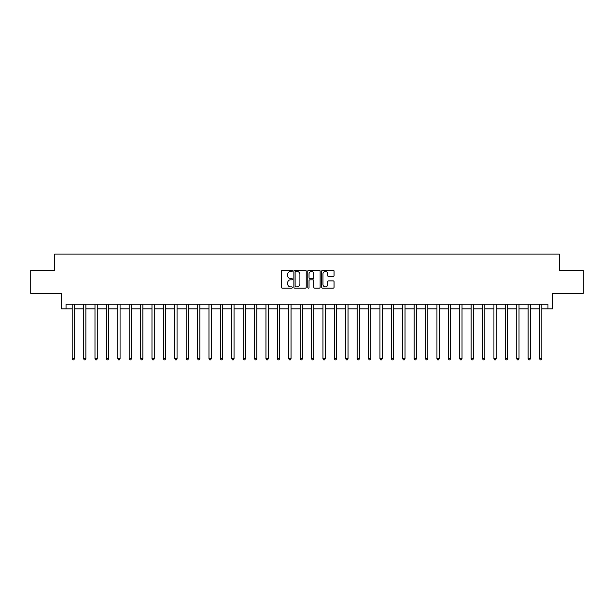 <?xml version="1.0" encoding="UTF-8"?>
<svg xmlns="http://www.w3.org/2000/svg" width="614" height="614" viewBox="0 0 614 614"><rect width="100%" height="100%" fill="white"/><g stroke="black" fill="none" stroke-linecap="round" stroke-linejoin="round"><path stroke-width="0.92" d="M292.41 270.866A0.629 0.629 0 0 0 291.78 270.237L282.271 270.237A0.898 0.898 0 0 0 281.381 271.135L281.381 287.245A0.898 0.898 0 0 0 282.271 288.135L291.78 288.135A0.629 0.629 0 0 0 292.41 287.513A0.629 0.629 0 0 0 291.78 286.884L290.552 286.884A2.863 2.863 0 0 1 287.69 284.021L287.69 282.678A2.863 2.863 0 0 1 290.552 279.815L291.78 279.815A0.629 0.629 0 0 0 292.41 279.186A0.629 0.629 0 0 0 291.78 278.564L290.552 278.564A2.863 2.863 0 0 1 287.69 275.694L287.69 274.351A2.863 2.863 0 0 1 290.552 271.488L291.78 271.488A0.629 0.629 0 0 0 292.41 270.866M333.156 276.546A0.898 0.898 0 0 0 334.054 275.655L334.054 271.135A0.898 0.898 0 0 0 333.156 270.237L322.596 270.237A0.898 0.898 0 0 0 321.705 271.135L321.705 287.245A0.898 0.898 0 0 0 322.596 288.135L333.156 288.135A0.898 0.898 0 0 0 334.054 287.245L334.054 281.78A0.898 0.898 0 0 0 333.156 280.89L328.636 280.89A0.898 0.898 0 0 0 327.746 281.78L327.746 284.489A2.395 2.395 0 0 1 325.351 286.884A2.395 2.395 0 0 1 322.956 284.489L322.956 273.882A2.395 2.395 0 0 1 325.351 271.488A2.395 2.395 0 0 1 327.746 273.882L327.746 275.655A0.898 0.898 0 0 0 328.636 276.546L333.156 276.546M66.036 308.827L66.036 304.268L547.964 304.268L547.964 308.827L552.523 308.827L552.523 293.323L583.3 293.323L583.3 270.528L559.362 270.528L559.362 254.112L54.638 254.112L54.638 270.528L30.7 270.528L30.7 293.323L61.477 293.323L61.477 308.827L72.191 308.827M306.217 271.135A0.898 0.898 0 0 0 305.319 270.237L294.758 270.237A0.898 0.898 0 0 0 293.868 271.135L293.868 287.245A0.898 0.898 0 0 0 294.758 288.135L305.319 288.135A0.898 0.898 0 0 0 306.217 287.245L306.217 271.135M308.681 270.237L319.242 270.237A0.898 0.898 0 0 1 320.132 271.135L320.132 287.245A0.898 0.898 0 0 1 319.242 288.135L314.721 288.135A0.898 0.898 0 0 1 313.823 287.245L313.823 280.705A0.898 0.898 0 0 0 312.933 279.815L309.932 279.815A0.898 0.898 0 0 0 309.034 280.705L309.034 287.513A0.629 0.629 0 0 1 308.412 288.135A0.629 0.629 0 0 1 307.783 287.513L307.783 271.135A0.898 0.898 0 0 1 308.681 270.237M74.471 308.827L83.588 308.827M85.868 308.827L94.986 308.827M97.265 308.827L106.383 308.827M108.663 308.827L117.788 308.827M120.068 308.827L129.186 308.827M131.465 308.827L140.583 308.827M142.862 308.827L151.98 308.827M154.26 308.827L163.378 308.827M165.657 308.827L174.775 308.827M177.055 308.827L186.172 308.827M188.452 308.827L197.578 308.827M199.857 308.827L208.975 308.827M211.254 308.827L220.372 308.827M222.652 308.827L231.77 308.827M234.049 308.827L243.167 308.827M245.446 308.827L254.564 308.827M256.844 308.827L265.962 308.827M268.241 308.827L277.367 308.827M279.646 308.827L288.764 308.827M291.044 308.827L300.162 308.827M302.441 308.827L311.559 308.827M313.838 308.827L322.956 308.827M325.236 308.827L334.354 308.827M336.633 308.827L345.759 308.827M348.038 308.827L357.156 308.827M359.436 308.827L368.553 308.827M370.833 308.827L379.951 308.827M382.23 308.827L391.348 308.827M393.628 308.827L402.746 308.827M405.025 308.827L414.143 308.827M416.422 308.827L425.548 308.827M427.828 308.827L436.945 308.827M439.225 308.827L448.343 308.827M450.622 308.827L459.74 308.827M462.02 308.827L471.138 308.827M473.417 308.827L482.535 308.827M484.814 308.827L493.932 308.827M496.212 308.827L505.337 308.827M507.617 308.827L516.735 308.827M519.014 308.827L528.132 308.827M530.412 308.827L539.529 308.827M541.809 308.827L547.964 308.827M295.741 271.488A0.629 0.629 0 0 0 295.119 272.117L295.119 286.262A0.629 0.629 0 0 0 295.741 286.884L297.046 286.884A2.863 2.863 0 0 0 299.908 284.021L299.908 274.351A2.863 2.863 0 0 0 297.046 271.488L295.741 271.488M313.823 273.928A2.395 2.395 0 0 0 311.428 271.534A2.395 2.395 0 0 0 309.034 273.928L309.034 277.666A0.898 0.898 0 0 0 309.932 278.564L312.933 278.564A0.898 0.898 0 0 0 313.823 277.666L313.823 273.928M74.586 304.268L74.54 304.383A0.913 0.913 90 0 0 74.471 304.721L74.471 358.706L72.191 358.706L72.191 304.721A0.913 0.913 90 0 0 72.122 304.383L72.076 304.268M74.471 358.706L73.787 359.888L72.874 359.888L72.191 358.706M85.983 304.268L85.937 304.383A0.913 0.913 87.4 0 0 85.868 304.721L85.868 358.706L83.588 358.706L83.588 304.721A0.913 0.913 87.4 0 0 83.519 304.383L83.473 304.268M85.868 358.706L85.185 359.888L84.271 359.888L83.588 358.706M97.38 304.268L97.334 304.383A0.913 0.913 87.4 0 0 97.265 304.721L97.265 358.706L94.986 358.706L94.986 304.721A0.913 0.913 87.4 0 0 94.924 304.383L94.878 304.268M97.265 358.706L96.582 359.888L95.669 359.888L94.986 358.706M108.778 304.268L108.732 304.383A0.913 0.913 87.4 0 0 108.663 304.721L108.663 358.706L106.383 358.706L106.383 304.721A0.913 0.913 87.4 0 0 106.322 304.383L106.276 304.268M108.663 358.706L107.98 359.888L107.066 359.888L106.383 358.706M120.175 304.268L120.129 304.383A0.913 0.913 87.4 0 0 120.068 304.721L120.068 358.706L117.788 358.706L117.788 304.721A0.913 0.913 87.4 0 0 117.719 304.383L117.673 304.268M120.068 358.706L119.377 359.888L118.471 359.888L117.788 358.706M131.573 304.268L131.526 304.383A0.913 0.913 87.4 0 0 131.465 304.721L131.465 358.706L129.186 358.706L129.186 304.721A0.913 0.913 87.4 0 0 129.117 304.383L129.07 304.268M131.465 358.706L130.782 359.888L129.869 359.888L129.186 358.706M142.978 304.268L142.924 304.383A0.913 0.913 87.4 0 0 142.862 304.721L142.862 358.706L140.583 358.706L140.583 304.721A0.913 0.913 87.4 0 0 140.514 304.383L140.468 304.268M142.862 358.706L142.179 359.888L141.266 359.888L140.583 358.706M154.375 304.268L154.329 304.383A0.913 0.913 87.4 0 0 154.26 304.721L154.26 358.706L151.98 358.706L151.98 304.721A0.913 0.913 87.4 0 0 151.911 304.383L151.865 304.268M154.26 358.706L153.577 359.888L152.663 359.888L151.98 358.706M165.772 304.268L165.726 304.383A0.913 0.913 87.4 0 0 165.657 304.721L165.657 358.706L163.378 358.706L163.378 304.721A0.913 0.913 87.4 0 0 163.316 304.383L163.263 304.268M165.657 358.706L164.974 359.888L164.061 359.888L163.378 358.706M177.17 304.268L177.124 304.383A0.913 0.913 87.4 0 0 177.055 304.721L177.055 358.706L174.775 358.706L174.775 304.721A0.913 0.913 87.4 0 0 174.714 304.383L174.668 304.268M177.055 358.706L176.371 359.888L175.458 359.888L174.775 358.706M188.567 304.268L188.521 304.383A0.913 0.913 87.4 0 0 188.452 304.721L188.452 358.706L186.172 358.706L186.172 304.721A0.913 0.913 87.4 0 0 186.111 304.383L186.065 304.268M188.452 358.706L187.769 359.888L186.863 359.888L186.172 358.706M199.964 304.268L199.918 304.383A0.913 0.913 87.4 0 0 199.857 304.721L199.857 358.706L197.578 358.706L197.578 304.721A0.913 0.913 87.4 0 0 197.508 304.383L197.462 304.268M199.857 358.706L199.166 359.888L198.261 359.888L197.578 358.706M211.362 304.268L211.316 304.383A0.913 0.913 87.4 0 0 211.254 304.721L211.254 358.706L208.975 358.706L208.975 304.721A0.913 0.913 87.4 0 0 208.906 304.383L208.86 304.268M211.254 358.706L210.571 359.888L209.658 359.888L208.975 358.706M222.767 304.268L222.713 304.383A0.913 0.913 87.4 0 0 222.652 304.721L222.652 358.706L220.372 358.706L220.372 304.721A0.913 0.913 87.4 0 0 220.303 304.383L220.257 304.268M222.652 358.706L221.969 359.888L221.055 359.888L220.372 358.706M234.164 304.268L234.118 304.383A0.913 0.913 87.4 0 0 234.049 304.721L234.049 358.706L231.77 358.706L231.77 304.721A0.913 0.913 87.4 0 0 231.701 304.383L231.655 304.268M234.049 358.706L233.366 359.888L232.453 359.888L231.77 358.706M245.562 304.268L245.516 304.383A0.913 0.913 87.4 0 0 245.446 304.721L245.446 358.706L243.167 358.706L243.167 304.721A0.913 0.913 87.4 0 0 243.106 304.383L243.06 304.268M245.446 358.706L244.763 359.888L243.85 359.888L243.167 358.706M256.959 304.268L256.913 304.383A0.913 0.913 87.4 0 0 256.844 304.721L256.844 358.706L254.564 358.706L254.564 304.721A0.913 0.913 87.4 0 0 254.503 304.383L254.457 304.268M256.844 358.706L256.161 359.888L255.247 359.888L254.564 358.706M268.356 304.268L268.31 304.383A0.913 0.913 87.4 0 0 268.241 304.721L268.241 358.706L265.962 358.706L265.962 304.721A0.913 0.913 87.4 0 0 265.9 304.383L265.854 304.268M268.241 358.706L267.558 359.888L266.653 359.888L265.962 358.706M279.754 304.268L279.708 304.383A0.913 0.913 87.4 0 0 279.646 304.721L279.646 358.706L277.367 358.706L277.367 304.721A0.913 0.913 87.4 0 0 277.298 304.383L277.252 304.268M279.646 358.706L278.963 359.888L278.05 359.888L277.367 358.706M291.151 304.268L291.105 304.383A0.913 0.913 87.4 0 0 291.044 304.721L291.044 358.706L288.764 358.706L288.764 304.721A0.913 0.913 87.4 0 0 288.695 304.383L288.649 304.268M291.044 358.706L290.361 359.888L289.447 359.888L288.764 358.706M302.556 304.268L302.51 304.383A0.913 0.913 87.4 0 0 302.441 304.721L302.441 358.706L300.162 358.706L300.162 304.721A0.913 0.913 87.4 0 0 300.092 304.383L300.046 304.268M302.441 358.706L301.758 359.888L300.845 359.888L300.162 358.706M313.954 304.268L313.907 304.383A0.913 0.913 87.4 0 0 313.838 304.721L313.838 358.706L311.559 358.706L311.559 304.721A0.913 0.913 87.4 0 0 311.49 304.383L311.444 304.268M313.838 358.706L313.155 359.888L312.242 359.888L311.559 358.706M325.351 304.268L325.305 304.383A0.913 0.913 87.4 0 0 325.236 304.721L325.236 358.706L322.956 358.706L322.956 304.721A0.913 0.913 87.4 0 0 322.895 304.383L322.849 304.268M325.236 358.706L324.553 359.888L323.639 359.888L322.956 358.706M336.748 304.268L336.702 304.383A0.913 0.913 87.4 0 0 336.633 304.721L336.633 358.706L334.354 358.706L334.354 304.721A0.913 0.913 87.4 0 0 334.292 304.383L334.246 304.268M336.633 358.706L335.95 359.888L335.037 359.888L334.354 358.706M348.146 304.268L348.1 304.383A0.913 0.913 87.4 0 0 348.038 304.721L348.038 358.706L345.759 358.706L345.759 304.721A0.913 0.913 87.4 0 0 345.69 304.383L345.644 304.268M348.038 358.706L347.347 359.888L346.442 359.888L345.759 358.706M359.543 304.268L359.497 304.383A0.913 0.913 87.4 0 0 359.436 304.721L359.436 358.706L357.156 358.706L357.156 304.721A0.913 0.913 87.4 0 0 357.087 304.383L357.041 304.268M359.436 358.706L358.753 359.888L357.839 359.888L357.156 358.706M370.94 304.268L370.894 304.383A0.913 0.913 87.4 0 0 370.833 304.721L370.833 358.706L368.553 358.706L368.553 304.721A0.913 0.913 87.4 0 0 368.484 304.383L368.438 304.268M370.833 358.706L370.15 359.888L369.237 359.888L368.553 358.706M382.345 304.268L382.299 304.383A0.913 0.913 87.4 0 0 382.23 304.721L382.23 358.706L379.951 358.706L379.951 304.721A0.913 0.913 87.4 0 0 379.882 304.383L379.836 304.268M382.23 358.706L381.547 359.888L380.634 359.888L379.951 358.706M393.743 304.268L393.697 304.383A0.913 0.913 87.4 0 0 393.628 304.721L393.628 358.706L391.348 358.706L391.348 304.721A0.913 0.913 87.4 0 0 391.287 304.383L391.233 304.268M393.628 358.706L392.945 359.888L392.031 359.888L391.348 358.706M405.14 304.268L405.094 304.383A0.913 0.913 87.4 0 0 405.025 304.721L405.025 358.706L402.746 358.706L402.746 304.721A0.913 0.913 87.4 0 0 402.684 304.383L402.638 304.268M405.025 358.706L404.342 359.888L403.429 359.888L402.746 358.706M416.538 304.268L416.492 304.383A0.913 0.913 87.4 0 0 416.422 304.721L416.422 358.706L414.143 358.706L414.143 304.721A0.913 0.913 87.4 0 0 414.082 304.383L414.036 304.268M416.422 358.706L415.739 359.888L414.834 359.888L414.143 358.706M427.935 304.268L427.889 304.383A0.913 0.913 87.4 0 0 427.828 304.721L427.828 358.706L425.548 358.706L425.548 304.721A0.913 0.913 87.4 0 0 425.479 304.383L425.433 304.268M427.828 358.706L427.137 359.888L426.231 359.888L425.548 358.706M439.332 304.268L439.286 304.383A0.913 0.913 87.4 0 0 439.225 304.721L439.225 358.706L436.945 358.706L436.945 304.721A0.913 0.913 87.4 0 0 436.876 304.383L436.83 304.268M439.225 358.706L438.542 359.888L437.629 359.888L436.945 358.706M450.737 304.268L450.684 304.383A0.913 0.913 87.4 0 0 450.622 304.721L450.622 358.706L448.343 358.706L448.343 304.721A0.913 0.913 87.4 0 0 448.274 304.383L448.228 304.268M450.622 358.706L449.939 359.888L449.026 359.888L448.343 358.706M462.135 304.268L462.089 304.383A0.913 0.913 87.4 0 0 462.02 304.721L462.02 358.706L459.74 358.706L459.74 304.721A0.913 0.913 87.4 0 0 459.671 304.383L459.625 304.268M462.02 358.706L461.337 359.888L460.423 359.888L459.74 358.706M473.532 304.268L473.486 304.383A0.913 0.913 87.4 0 0 473.417 304.721L473.417 358.706L471.138 358.706L471.138 304.721A0.913 0.913 87.4 0 0 471.076 304.383L471.022 304.268M473.417 358.706L472.734 359.888L471.821 359.888L471.138 358.706M484.93 304.268L484.883 304.383A0.913 0.913 87.4 0 0 484.814 304.721L484.814 358.706L482.535 358.706L482.535 304.721A0.913 0.913 87.4 0 0 482.474 304.383L482.427 304.268M484.814 358.706L484.131 359.888L483.218 359.888L482.535 358.706M496.327 304.268L496.281 304.383A0.913 0.913 87.4 0 0 496.212 304.721L496.212 358.706L493.932 358.706L493.932 304.721A0.913 0.913 87.4 0 0 493.871 304.383L493.825 304.268M496.212 358.706L495.529 359.888L494.623 359.888L493.932 358.706M507.724 304.268L507.678 304.383A0.913 0.913 87.4 0 0 507.617 304.721L507.617 358.706L505.337 358.706L505.337 304.721A0.913 0.913 87.4 0 0 505.268 304.383L505.222 304.268M507.617 358.706L506.934 359.888L506.02 359.888L505.337 358.706M519.122 304.268L519.076 304.383A0.913 0.913 87.4 0 0 519.014 304.721L519.014 358.706L516.735 358.706L516.735 304.721A0.913 0.913 87.4 0 0 516.666 304.383L516.62 304.268M519.014 358.706L518.331 359.888L517.418 359.888L516.735 358.706M530.527 304.268L530.481 304.383A0.913 0.913 87.4 0 0 530.412 304.721L530.412 358.706L528.132 358.706L528.132 304.721A0.913 0.913 87.4 0 0 528.063 304.383L528.017 304.268M530.412 358.706L529.729 359.888L528.815 359.888L528.132 358.706M541.924 304.268L541.878 304.383A0.913 0.913 87.4 0 0 541.809 304.721L541.809 358.706L539.529 358.706L539.529 304.721A0.913 0.913 87.4 0 0 539.46 304.383L539.414 304.268M541.809 358.706L541.126 359.888L540.213 359.888L539.529 358.706"/></g></svg>
